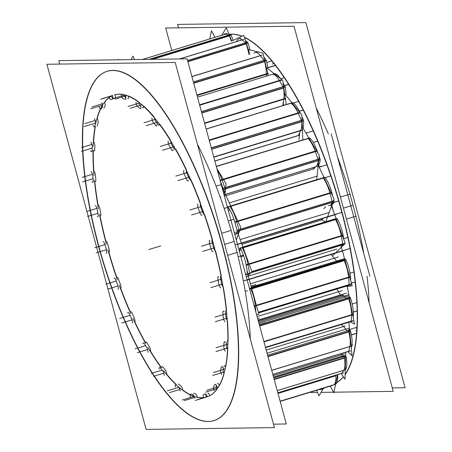 <?xml version="1.0" encoding="UTF-8"?>
<svg xmlns="http://www.w3.org/2000/svg" width="452" height="452" viewBox="0 0 452 452"><rect width="100%" height="100%" fill="white"/><g stroke="black" fill="none" stroke-linecap="round" stroke-linejoin="round"><path stroke-width="0.68" d="M213.937 420.603A182.614 59.517 73 0 0 222.344 245.069A182.614 59.517 -107 0 0 107.378 71.258A182.614 59.517 -107 0 0 98.971 246.792A182.614 59.517 73 0 0 213.819 420.637M234.226 241.441A182.614 59.517 -107 0 0 197.439 144.273A182.614 59.517 -107 0 1 234.226 241.441A182.614 59.517 73 0 1 250.318 338.904A182.614 59.517 73 0 0 234.226 241.441L224.633 244.368M204.541 214.446A157.917 51.466 73 0 1 212.412 239.475A157.917 51.466 73 0 0 204.541 214.446M191.015 179.823A157.917 51.466 73 0 1 200.552 203.332A157.917 51.466 73 0 0 191.015 179.823M175.726 149.047A157.917 51.466 73 0 1 186.36 169.647A157.917 51.466 73 0 0 175.726 149.047M159.556 123.899A157.917 51.466 73 0 1 170.658 140.397A157.917 51.466 73 0 0 159.556 123.899M143.459 105.841A157.917 51.466 73 0 1 154.352 117.283A157.917 51.466 73 0 0 143.459 105.841M128.357 95.926A157.917 51.466 73 0 1 138.363 101.666A157.917 51.466 73 0 0 128.357 95.926M115.13 94.728A157.917 51.466 73 0 1 123.452 94.496A157.917 51.466 73 0 0 115.13 94.728M216.497 389.895A157.917 51.466 73 0 1 209.801 395.698A157.917 51.466 73 0 0 216.497 389.895M224.011 373.872A157.917 51.466 73 0 1 219.423 385.437A157.917 51.466 73 0 0 224.011 373.872M227.706 350.453A157.917 51.466 73 0 1 225.627 367.069A157.917 51.466 73 0 0 227.706 350.453M227.463 320.976A157.917 51.466 73 0 1 228.057 341.661A157.917 51.466 73 0 0 227.463 320.976M215.525 250.916A157.917 51.466 73 0 1 221.254 275.952A157.917 51.466 73 0 0 215.525 250.916M223.322 287.144A157.917 51.466 73 0 1 226.571 310.688A157.917 51.466 73 0 0 223.322 287.144M202.575 212.084A3.283 1.068 -107 0 0 204.202 214.502A3.283 1.068 -107 0 1 202.575 212.084M225.932 195.631L314.219 168.698L225.932 195.631M319.366 167.133L319.366 167.133A157.917 51.466 73 0 1 320.152 169.251M200.4 203.649A3.283 1.068 -107 0 0 200.835 207.231A3.283 1.068 -107 0 1 200.4 203.649M226.299 310.467A3.283 1.068 -107 0 0 225.893 310.388M225.475 311.179A3.283 1.068 -107 0 0 225.475 312.123A3.283 1.068 -107 0 1 225.475 311.179M225.497 312.36A154.629 50.398 73 0 1 225.842 316.349A154.629 50.398 73 0 0 225.497 312.36M225.859 316.569A3.283 1.068 -107 0 0 227.181 320.479A3.283 1.068 -107 0 1 225.859 316.569M227.819 341.356A3.283 1.068 -107 0 0 227.045 340.949M226.593 342.317A154.629 50.398 73 0 1 226.463 345.627A154.629 50.398 73 0 0 226.593 342.317M226.452 345.814A3.283 1.068 -107 0 0 227.503 349.888A3.283 1.068 -107 0 1 226.452 345.814M223.893 366.386A3.283 1.068 -107 0 1 225.458 366.77A3.283 1.068 -107 0 0 224.277 365.804M223.537 367.956A154.629 50.398 73 0 1 223.254 369.12A154.629 50.398 73 0 0 223.537 367.956M223.22 369.25A3.283 1.068 -107 0 0 223.943 373.307A3.283 1.068 -107 0 1 223.22 369.25M217.514 383.725A3.283 1.068 -107 0 1 219.333 385.234A3.283 1.068 -107 0 0 217.762 383.511M216.35 385.522A3.283 1.068 -107 0 0 216.706 389.375A3.283 1.068 -107 0 1 216.35 385.522M207.83 393.054A3.283 1.068 -107 0 1 209.784 395.653A3.283 1.068 -107 0 0 207.869 393.037M205.909 394.11A3.283 1.068 -107 0 0 206.191 397.133A3.283 1.068 -107 0 1 205.909 394.11M192.789 394.63A3.283 1.068 -107 0 0 192.964 395.935A3.283 1.068 -107 0 1 192.789 394.63M178.709 384.177A3.283 1.068 -107 0 0 178.257 384.064M161.788 367.459A3.283 1.068 -107 0 1 162.991 367.092A3.283 1.068 -107 0 0 162.206 366.674M145.595 342.814A3.283 1.068 -107 0 1 147.132 342.966A3.283 1.068 -107 0 0 146.007 342.085M130.306 312.038A3.283 1.068 -107 0 1 132.063 313.202A3.283 1.068 -107 0 0 130.605 311.722M116.78 277.415A3.283 1.068 -107 0 1 118.65 279.528A3.283 1.068 -107 0 0 116.893 277.358M108.977 252.374A3.283 1.068 -107 0 0 109.181 249.425A3.283 1.068 -107 0 1 108.904 252.391A157.917 51.466 73 0 0 116.769 277.392M100.423 215.96A3.283 1.068 -107 0 0 100.785 213.762A3.283 1.068 -107 0 1 100.067 215.909M95.428 181.472A3.283 1.068 -107 0 0 95.864 179.969A3.283 1.068 -107 0 1 94.75 181.173M94.276 150.911A3.283 1.068 -107 0 0 94.705 150.013A3.283 1.068 -107 0 1 93.417 150.403M97.039 126.057A3.283 1.068 -107 0 0 97.383 125.628M101.898 106.423A3.283 1.068 -107 0 0 102.288 107.231A3.283 1.068 -107 0 1 101.898 106.423M111.52 96.163A3.283 1.068 -107 0 0 113.107 98.773A3.283 1.068 -107 0 1 111.52 96.163M124.029 94.739A3.283 1.068 -107 0 0 125.916 98.027A3.283 1.068 -107 0 1 124.029 94.739M128.091 98.615A3.283 1.068 -107 0 0 128.391 96.112A3.283 1.068 -107 0 1 127.826 98.604M138.651 102.135A3.283 1.068 -107 0 0 140.363 105.841A3.283 1.068 -107 0 1 138.651 102.135M140.465 105.921A154.629 50.398 73 0 1 140.984 106.339A154.629 50.398 73 0 0 140.465 105.921M143.064 107.796A3.283 1.068 -107 0 0 143.487 106.163A3.283 1.068 -107 0 1 142.487 107.593M154.522 117.859A3.283 1.068 -107 0 0 155.991 121.797A3.283 1.068 -107 0 1 154.522 117.859M156.098 121.933A154.629 50.398 73 0 1 157.878 124.193A154.629 50.398 73 0 0 156.098 121.933M159.115 125.187A3.283 1.068 -107 0 0 159.545 124.277A3.283 1.068 -107 0 1 158.211 124.622M170.72 140.973A3.283 1.068 -107 0 0 171.884 144.973A3.283 1.068 -107 0 1 170.72 140.973M171.992 145.154A154.629 50.398 73 0 1 173.952 148.499A154.629 50.398 73 0 0 171.992 145.154M174.071 148.702A3.283 1.068 -107 0 0 174.449 149.267A3.283 1.068 -107 0 1 174.071 148.702M175.314 149.776A3.283 1.068 -107 0 0 175.642 149.397M186.314 170.138A3.283 1.068 -107 0 0 187.128 174.009A3.283 1.068 -107 0 1 186.314 170.138M187.23 174.229A154.629 50.398 73 0 1 189.043 178.195A154.629 50.398 73 0 0 187.23 174.229M189.151 178.433A3.283 1.068 -107 0 0 190.185 179.969A3.283 1.068 -107 0 1 189.151 178.433M200.925 207.474A154.629 50.398 73 0 1 202.485 211.83A154.629 50.398 73 0 0 200.925 207.474M212.18 239.588A3.283 1.068 -107 0 0 212.208 242.696A3.283 1.068 -107 0 1 212.18 239.588M212.276 242.956A154.629 50.398 73 0 1 213.497 247.447A154.629 50.398 73 0 0 212.276 242.956M213.564 247.702A3.283 1.068 -107 0 0 215.231 250.792A3.283 1.068 -107 0 1 213.564 247.702M220.576 276.257A3.283 1.068 -107 0 0 220.582 278.353A3.283 1.068 -107 0 1 220.576 276.257M220.632 278.607A154.629 50.398 73 0 1 221.435 282.975A154.629 50.398 73 0 0 220.632 278.607M221.48 283.218A3.283 1.068 -107 0 0 223.005 286.8A3.283 1.068 -107 0 1 221.48 283.218M249.097 279.189L342.107 250.82L249.097 279.189M341.147 208.83A182.614 59.517 73 0 1 345.158 374.651A182.614 59.517 73 0 0 341.147 208.83A182.614 59.517 -107 0 0 244.391 37.211A182.614 59.517 -107 0 1 341.147 208.83M343.452 376.883A182.614 59.517 73 0 1 336.949 382.516A182.614 59.517 73 0 0 343.452 376.883M241.961 36.171A182.614 59.517 -107 0 0 229.893 34.273A182.614 59.517 -107 0 1 241.961 36.171M318.643 165.195A157.917 51.466 73 0 1 319.355 167.099A157.917 51.466 73 0 0 318.643 165.195M353.029 205.208A182.614 59.517 -107 0 0 337.412 156.641A182.614 59.517 -107 0 1 353.029 205.208A182.614 59.517 73 0 1 363.82 253.838A182.614 59.517 73 0 0 353.029 205.208L343.435 208.129M328.321 133.95A182.614 59.517 -107 0 0 316.236 108.034A182.614 59.517 -107 0 1 328.321 133.95M367.047 276.274A182.614 59.517 73 0 1 369.12 302.665A182.614 59.517 73 0 0 367.047 276.274M241.391 243.001L334.316 214.66L241.391 243.001M214.864 161.053L299.478 135.244L214.864 161.053M228.441 211.027A22.99 7.492 73 0 1 229.706 209.801A22.99 7.492 73 0 0 228.441 211.027M229.995 206.558A19.707 6.424 73 0 1 236.639 221.474L238.871 229.684A1.446 0.469 73 0 1 238.984 230.774A1.446 0.469 73 0 0 238.871 229.684L236.639 221.474A19.707 6.424 73 0 0 229.995 206.558M235.339 234.096A26.278 8.565 73 0 1 235.209 234.091A26.278 8.565 73 0 0 238.95 230.904A26.278 8.565 73 0 1 236.323 233.978M235.108 234.079L234.695 234.046L235.108 234.079M328.468 205.643A26.278 8.565 73 0 0 332.209 202.456L239.611 230.701L332.209 202.456A26.278 8.565 73 0 1 329.581 205.53L331.446 204.959M332.13 201.236A1.446 0.469 73 0 1 332.237 202.326A1.446 0.469 73 0 0 332.13 201.236L329.898 193.032L332.13 201.236L240.119 229.3L332.13 201.236M323.253 178.111A19.707 6.424 73 0 1 329.898 193.032L237.831 221.113L329.898 193.032A19.707 6.424 73 0 0 323.253 178.111L230.904 206.281L323.253 178.111M230.735 205.926L322.835 177.834A1.446 0.469 73 0 1 323.073 177.913M217.339 170.178A19.707 6.424 73 0 1 221.977 179.738L224.83 187.693A1.446 0.469 73 0 1 225.068 188.868A1.446 0.469 73 0 0 224.83 187.693L221.977 179.738A19.707 6.424 73 0 0 217.339 170.178M225.056 189.049A26.278 8.565 73 0 1 223.763 193.812A26.278 8.565 73 0 0 225.056 189.049M315.795 166.816L312.609 169.155L315.795 166.816L225.356 194.405L315.795 166.816M318.315 160.601A26.278 8.565 73 0 1 315.903 166.737A26.278 8.565 73 0 0 318.315 160.601L225.497 188.913L318.315 160.601M318.089 159.245A1.446 0.469 73 0 1 318.327 160.42A1.446 0.469 73 0 0 318.089 159.245L315.236 151.29L318.089 159.245L225.655 187.444L318.089 159.245M308.004 138.578A19.707 6.424 73 0 1 315.236 151.29L223.35 179.32L315.236 151.29A19.707 6.424 73 0 0 308.004 138.578L216.35 166.534L308.004 138.578M220.034 180.094A19.707 6.424 -107 0 1 220.231 180.642L317.219 151.058A19.707 6.424 -107 0 0 309.722 137.877L216.305 166.37L307.733 138.47A1.446 0.469 73 0 1 307.795 138.465M300.62 130.605L298.365 135.583L300.62 130.605L213.785 157.093L300.62 130.605M301.772 121.724A26.278 8.565 73 0 1 300.693 130.43A26.278 8.565 73 0 0 301.772 121.724L211.643 149.216L301.772 121.724M301.411 120.311A1.446 0.469 73 0 1 301.755 121.498A1.446 0.469 73 0 0 301.411 120.311L298.1 113.068L301.411 120.311L211.265 147.81L301.411 120.311M290.698 103.299A19.707 6.424 73 0 1 298.1 113.068L209.191 140.188L298.1 113.068A19.707 6.424 73 0 0 290.698 103.299L206.174 129.086L290.698 103.299M283.816 99.107L282.822 105.604L283.816 99.107L204.598 123.272L283.816 99.107M283.534 88.078A26.278 8.565 73 0 1 283.85 98.852A26.278 8.565 73 0 0 283.534 88.078L201.807 113.006L283.534 88.078M283.059 86.688A1.446 0.469 73 0 1 283.489 87.824A1.446 0.469 73 0 0 283.059 86.688L279.477 80.58L283.059 86.688L201.422 111.593L283.059 86.688M197.501 97.157L272.347 74.326A19.707 6.424 73 0 1 279.477 80.58L199.614 104.937L279.477 80.58A19.707 6.424 73 0 0 272.347 74.326L197.501 97.157L274.098 73.783M266.358 74.156L266.381 76.139L266.358 74.156A26.278 8.565 73 0 0 264.663 61.619A26.278 8.565 73 0 1 266.358 74.156L196.999 95.315L266.358 74.156M264.104 60.336A1.446 0.469 73 0 1 264.589 61.353A1.446 0.469 73 0 0 264.104 60.336L260.465 55.715L264.104 60.336L193.36 81.919L264.104 60.336M257.041 51.952L255.177 52.517A19.707 6.424 73 0 1 260.465 55.715L191.925 76.625L260.465 55.715A19.707 6.424 73 0 0 254.035 53.308M246.25 43.889A26.278 8.565 73 0 1 248.86 54.443A26.278 8.565 73 0 0 246.25 43.889L187.868 61.698L246.25 43.889M245.639 42.787A1.446 0.469 73 0 1 246.154 43.624A1.446 0.469 73 0 0 245.639 42.787L242.153 39.923L245.639 42.787L187.546 60.511L245.639 42.787M240.73 38.256L238.865 38.821A19.707 6.424 73 0 1 242.153 39.923L179.811 58.941L242.153 39.923A19.707 6.424 73 0 0 236.775 41.488M229.373 35.917A26.278 8.565 73 0 1 231.311 41.126A26.278 8.565 73 0 0 229.373 35.917L152.646 59.319L229.373 35.917M228.746 35.058A1.446 0.469 73 0 1 229.26 35.668A1.446 0.469 73 0 0 228.746 35.058L225.616 34.12L228.746 35.058L149.047 59.37L228.746 35.058M226.045 33.516L224.181 34.086A19.707 6.424 73 0 1 225.616 34.12L142.533 59.461L225.616 34.12M319.643 389.438A19.707 6.424 73 0 0 322.316 388.562A19.707 6.424 73 0 1 321.078 389.466L322.943 388.901M335.367 384.324L333.446 384.918A19.707 6.424 73 0 0 335.887 375.765L277.997 393.421L335.887 375.765A19.707 6.424 73 0 1 333.446 384.918L280.167 401.416L332.666 385.403M335.796 375.177A1.446 0.469 73 0 1 335.853 375.465A1.446 0.469 73 0 0 335.796 375.177M343.718 370.335L341.814 373.29L277.827 392.805L341.814 373.29L343.718 370.335A19.707 6.424 73 0 0 344.413 358.114A19.707 6.424 73 0 1 343.718 370.335L277.234 390.613L343.718 370.335M345.277 355.764L343.413 356.334A1.446 0.469 73 0 1 344.345 357.786A1.446 0.469 73 0 0 343.735 356.492A1.446 0.469 73 0 0 343.243 356.605M342.413 356.182L273.579 377.177L342.413 356.182A1.446 0.469 -107 0 0 342.633 356.571M341.181 353.741A22.99 7.492 73 0 1 342.35 356.057A22.99 7.492 73 0 0 341.181 353.741M348.752 351.238L272.827 374.397L348.752 351.238L349.859 346.537L271.731 370.369L349.859 346.537A19.707 6.424 73 0 0 348.769 331.966L267.991 356.605L348.769 331.966A19.707 6.424 73 0 1 349.859 346.537L348.752 351.238A1.446 0.469 73 0 1 348.588 351.481L350.453 350.91M350.537 331.056A1.446 0.469 -107 0 0 349.707 329.943L347.842 330.514A1.446 0.469 73 0 1 348.667 331.627A1.446 0.469 73 0 0 348.017 330.548A1.446 0.469 73 0 0 347.644 331.017M341.006 324.638A22.99 7.492 73 0 1 346.774 330.836A22.99 7.492 73 0 0 341.006 324.638M336.842 289.054L340.542 294.93L336.842 289.054M350.916 321.525A1.446 0.469 73 0 0 351.266 321.084L265.454 347.26L351.266 321.084L351.509 314.908L263.923 341.627L351.509 314.908A19.707 6.424 73 0 0 348.701 298.828L259.674 325.988L348.701 298.828A19.707 6.424 73 0 1 351.509 314.908L351.266 321.084A1.446 0.469 73 0 1 351.074 321.553L265.556 347.633L352.888 321.01M259.578 325.643L350.453 297.924A1.446 0.469 -107 0 0 349.735 297.145L347.87 297.71A1.446 0.469 73 0 1 348.571 298.495A1.446 0.469 73 0 0 347.916 297.704A1.446 0.469 73 0 0 347.69 298.495M341.407 295.681A22.99 7.492 73 0 1 346.351 298.173A22.99 7.492 73 0 0 341.407 295.681A2.367 0.768 -107 0 1 340.605 295.032A2.367 0.768 -107 0 0 341.39 295.681M250.244 288.28A1.446 0.469 73 0 1 250.803 288.772A1.446 0.469 73 0 0 250.058 289.003M250.956 289.082A19.707 6.424 73 0 1 255.318 305.733L255.86 311.959L255.318 305.733A19.707 6.424 73 0 0 250.956 289.082M331.022 254.459L337.209 261.606L331.022 254.459M348.995 285.325A1.446 0.469 73 0 0 349.215 284.574L258.341 312.292L349.215 284.574L348.577 277.285L256.414 305.399L348.577 277.285A19.707 6.424 73 0 0 344.209 260.635L251.787 288.828L344.209 260.635A19.707 6.424 73 0 1 348.577 277.285L349.215 284.574A1.446 0.469 73 0 1 349.029 285.319L350.893 284.749M251.527 287.89L343.503 259.832A1.446 0.469 73 0 1 344.062 260.329A1.446 0.469 73 0 0 343.317 260.555M341.328 260.352L339.463 260.923A22.99 7.492 73 0 1 340.294 260.815A22.99 7.492 73 0 0 338.712 261.296M241.735 247.532A1.446 0.469 73 0 1 242.136 247.786M242.306 248.046A19.707 6.424 73 0 1 247.973 264.307L249.447 272.285A1.446 0.469 73 0 1 249.425 273.234A1.446 0.469 73 0 0 249.447 272.285L247.973 264.307A19.707 6.424 73 0 0 242.306 248.046M247.131 274.189A26.278 8.565 73 0 1 245.481 273.748A26.278 8.565 73 0 0 249.374 273.296A26.278 8.565 73 0 1 248.114 274.07M322.073 219.836L325.259 222.056L322.073 219.836M321.44 218.864A1.446 0.469 -107 0 0 322.022 219.802L241.854 244.255L322.022 219.802A1.446 0.469 -107 0 1 321.44 218.864M342.633 244.854L250.956 272.816L342.633 244.854A26.278 8.565 73 0 1 341.373 245.622L343.237 245.052M342.706 243.837A1.446 0.469 73 0 1 342.684 244.786A1.446 0.469 73 0 0 342.706 243.837L341.232 235.859L342.706 243.837L251.86 271.55L342.706 243.837M335.565 219.599A19.707 6.424 73 0 1 341.232 235.859L249.08 263.968L341.232 235.859A19.707 6.424 73 0 0 335.565 219.599L243.148 247.792L335.565 219.599M242.922 247.171L334.994 219.084A1.446 0.469 73 0 1 335.395 219.339M237.34 252.391L227.622 255.357M101.847 257.889A182.614 59.517 73 0 1 107.135 71.337A182.614 59.517 73 0 1 224.977 256.165M231.351 230.35L221.633 233.317M218.988 234.119A182.614 59.517 73 0 1 213.694 420.676A182.614 59.517 73 0 1 95.858 235.848M59.72 64.077L58.783 60.636L187.088 58.839L286.297 423.982L273.483 424.157M213.875 245.685A157.917 51.466 73 0 1 206.491 397.048A157.917 51.466 73 0 1 178.512 386.884A157.917 51.466 73 0 0 206.491 397.048A157.917 51.466 73 0 1 178.512 386.884A157.917 51.466 73 0 0 206.491 397.048A157.917 51.466 73 0 1 178.512 386.884A157.917 51.466 73 0 0 206.491 397.048A157.917 51.466 73 0 1 178.512 386.884A157.917 51.466 73 0 0 206.491 397.048A157.917 51.466 73 0 1 178.512 386.884A157.917 51.466 73 0 0 206.491 397.048A157.917 51.466 73 0 1 178.512 386.884A157.917 51.466 73 0 0 206.491 397.048A157.917 51.466 73 0 1 178.512 386.884A157.917 51.466 73 0 0 206.491 397.048A157.917 51.466 73 0 1 178.512 386.884A157.917 51.466 73 0 0 206.491 397.048A157.917 51.466 73 0 1 178.512 386.884A157.917 51.466 73 0 0 206.491 397.048A157.917 51.466 73 0 1 178.512 386.884A157.917 51.466 73 0 0 206.491 397.048A157.917 51.466 73 0 1 178.512 386.884A157.917 51.466 73 0 0 206.491 397.048A157.917 51.466 73 0 1 178.512 386.884A157.917 51.466 73 0 0 206.491 397.048A157.917 51.466 73 0 1 178.512 386.884A157.917 51.466 73 0 0 206.491 397.048A157.917 51.466 73 0 0 213.875 245.685A157.917 51.466 73 0 1 206.491 397.048A157.917 51.466 73 0 0 213.875 245.685A157.917 51.466 73 0 1 206.491 397.048A157.917 51.466 73 0 0 213.875 245.685A157.917 51.466 73 0 1 206.491 397.048A157.917 51.466 73 0 0 213.875 245.685A157.917 51.466 73 0 1 206.491 397.048A157.917 51.466 73 0 0 213.875 245.685A157.917 51.466 73 0 1 206.491 397.048A157.917 51.466 73 0 0 213.875 245.685A157.917 51.466 73 0 1 206.491 397.048A157.917 51.466 73 0 0 213.875 245.685A157.917 51.466 73 0 1 206.491 397.048A157.917 51.466 73 0 0 213.875 245.685A157.917 51.466 73 0 1 206.491 397.048A157.917 51.466 73 0 0 213.875 245.685A157.917 51.466 73 0 1 206.491 397.048A157.917 51.466 73 0 0 213.875 245.685A157.917 51.466 73 0 1 206.491 397.048A157.917 51.466 73 0 0 213.875 245.685A157.917 51.466 73 0 1 206.491 397.048A157.917 51.466 73 0 0 213.875 245.685A157.917 51.466 73 0 1 206.491 397.048A157.917 51.466 73 0 0 213.875 245.685M176.32 384.906A157.917 51.466 73 0 1 163.601 370.764A157.917 51.466 73 0 0 176.32 384.906A157.917 51.466 73 0 1 163.601 370.764A157.917 51.466 73 0 0 176.32 384.906A157.917 51.466 73 0 1 163.601 370.764A157.917 51.466 73 0 0 176.32 384.906A157.917 51.466 73 0 1 163.601 370.764A157.917 51.466 73 0 0 176.32 384.906A157.917 51.466 73 0 1 163.601 370.764A157.917 51.466 73 0 0 176.32 384.906A157.917 51.466 73 0 1 163.601 370.764A157.917 51.466 73 0 0 176.32 384.906A157.917 51.466 73 0 1 163.601 370.764A157.917 51.466 73 0 0 176.32 384.906A157.917 51.466 73 0 1 163.601 370.764A157.917 51.466 73 0 0 176.32 384.906A157.917 51.466 73 0 1 163.601 370.764A157.917 51.466 73 0 0 176.32 384.906A157.917 51.466 73 0 1 163.601 370.764A157.917 51.466 73 0 0 176.32 384.906A157.917 51.466 73 0 1 163.601 370.764A157.917 51.466 73 0 0 176.32 384.906A157.917 51.466 73 0 1 163.601 370.764A157.917 51.466 73 0 0 176.32 384.906A157.917 51.466 73 0 1 163.601 370.764A157.917 51.466 73 0 0 176.32 384.906M161.217 367.634A157.917 51.466 73 0 1 148.024 347.543A157.917 51.466 73 0 0 161.217 367.634A157.917 51.466 73 0 1 148.024 347.543A157.917 51.466 73 0 0 161.217 367.634A157.917 51.466 73 0 1 148.024 347.543A157.917 51.466 73 0 0 161.217 367.634A157.917 51.466 73 0 1 148.024 347.543A157.917 51.466 73 0 0 161.217 367.634A157.917 51.466 73 0 1 148.024 347.543A157.917 51.466 73 0 0 161.217 367.634A157.917 51.466 73 0 1 148.024 347.543A157.917 51.466 73 0 0 161.217 367.634A157.917 51.466 73 0 1 148.024 347.543A157.917 51.466 73 0 0 161.217 367.634A157.917 51.466 73 0 1 148.024 347.543A157.917 51.466 73 0 0 161.217 367.634A157.917 51.466 73 0 1 148.024 347.543A157.917 51.466 73 0 0 161.217 367.634A157.917 51.466 73 0 1 148.024 347.543A157.917 51.466 73 0 0 161.217 367.634A157.917 51.466 73 0 1 148.024 347.543A157.917 51.466 73 0 0 161.217 367.634A157.917 51.466 73 0 1 148.024 347.543A157.917 51.466 73 0 0 161.217 367.634A157.917 51.466 73 0 1 148.024 347.543A157.917 51.466 73 0 0 161.217 367.634M145.651 343.418A157.917 51.466 73 0 1 132.939 318.49A157.917 51.466 73 0 0 145.651 343.418A157.917 51.466 73 0 1 132.939 318.49A157.917 51.466 73 0 0 145.651 343.418A157.917 51.466 73 0 1 132.939 318.49A157.917 51.466 73 0 0 145.651 343.418A157.917 51.466 73 0 1 132.939 318.49A157.917 51.466 73 0 0 145.651 343.418A157.917 51.466 73 0 1 132.939 318.49A157.917 51.466 73 0 0 145.651 343.418A157.917 51.466 73 0 1 132.939 318.49A157.917 51.466 73 0 0 145.651 343.418A157.917 51.466 73 0 1 132.939 318.49A157.917 51.466 73 0 0 145.651 343.418A157.917 51.466 73 0 1 132.939 318.49A157.917 51.466 73 0 0 145.651 343.418A157.917 51.466 73 0 1 132.939 318.49A157.917 51.466 73 0 0 145.651 343.418A157.917 51.466 73 0 1 132.939 318.49A157.917 51.466 73 0 0 145.651 343.418A157.917 51.466 73 0 1 132.939 318.49A157.917 51.466 73 0 0 145.651 343.418A157.917 51.466 73 0 1 132.939 318.49A157.917 51.466 73 0 0 145.651 343.418A157.917 51.466 73 0 1 132.939 318.49A157.917 51.466 73 0 0 145.651 343.418M130.724 313.609A157.917 51.466 73 0 1 119.294 285.274A157.917 51.466 73 0 0 130.724 313.609A157.917 51.466 73 0 1 119.294 285.274A157.917 51.466 73 0 0 130.724 313.609A157.917 51.466 73 0 1 119.294 285.274A157.917 51.466 73 0 0 130.724 313.609A157.917 51.466 73 0 1 119.294 285.274A157.917 51.466 73 0 0 130.724 313.609A157.917 51.466 73 0 1 119.294 285.274A157.917 51.466 73 0 0 130.724 313.609A157.917 51.466 73 0 1 119.294 285.274A157.917 51.466 73 0 0 130.724 313.609A157.917 51.466 73 0 1 119.294 285.274A157.917 51.466 73 0 0 130.724 313.609A157.917 51.466 73 0 1 119.294 285.274A157.917 51.466 73 0 0 130.724 313.609A157.917 51.466 73 0 1 119.294 285.274A157.917 51.466 73 0 0 130.724 313.609A157.917 51.466 73 0 1 119.294 285.274A157.917 51.466 73 0 0 130.724 313.609A157.917 51.466 73 0 1 119.294 285.274A157.917 51.466 73 0 0 130.724 313.609A157.917 51.466 73 0 1 119.294 285.274A157.917 51.466 73 0 0 130.724 313.609A157.917 51.466 73 0 1 119.294 285.274A157.917 51.466 73 0 0 130.724 313.609M117.379 279.918A157.917 51.466 73 0 1 107.915 249.809A157.917 51.466 73 0 0 117.379 279.918A157.917 51.466 73 0 1 107.915 249.809A157.917 51.466 73 0 0 117.379 279.918A157.917 51.466 73 0 1 107.915 249.809A157.917 51.466 73 0 0 117.379 279.918A157.917 51.466 73 0 1 107.915 249.809A157.917 51.466 73 0 0 117.379 279.918A157.917 51.466 73 0 1 107.915 249.809A157.917 51.466 73 0 0 117.379 279.918A157.917 51.466 73 0 1 107.915 249.809A157.917 51.466 73 0 0 117.379 279.918A157.917 51.466 73 0 1 107.915 249.809A157.917 51.466 73 0 0 117.379 279.918A157.917 51.466 73 0 1 107.915 249.809A157.917 51.466 73 0 0 117.379 279.918A157.917 51.466 73 0 1 107.915 249.809A157.917 51.466 73 0 0 117.379 279.918A157.917 51.466 73 0 1 107.915 249.809A157.917 51.466 73 0 0 117.379 279.918A157.917 51.466 73 0 1 107.915 249.809A157.917 51.466 73 0 0 117.379 279.918A157.917 51.466 73 0 1 107.915 249.809A157.917 51.466 73 0 0 117.379 279.918A157.917 51.466 73 0 1 107.915 249.809A157.917 51.466 73 0 0 117.379 279.918M106.412 244.289A157.917 51.466 73 0 1 99.468 214.163A157.917 51.466 73 0 0 106.412 244.289A157.917 51.466 73 0 1 99.468 214.163A157.917 51.466 73 0 0 106.412 244.289A157.917 51.466 73 0 1 99.468 214.163A157.917 51.466 73 0 0 106.412 244.289A157.917 51.466 73 0 1 99.468 214.163A157.917 51.466 73 0 0 106.412 244.289A157.917 51.466 73 0 1 99.468 214.163A157.917 51.466 73 0 0 106.412 244.289A157.917 51.466 73 0 1 99.468 214.163A157.917 51.466 73 0 0 106.412 244.289A157.917 51.466 73 0 1 99.468 214.163A157.917 51.466 73 0 0 106.412 244.289A157.917 51.466 73 0 1 99.468 214.163A157.917 51.466 73 0 0 106.412 244.289A157.917 51.466 73 0 1 99.468 214.163A157.917 51.466 73 0 0 106.412 244.289A157.917 51.466 73 0 1 99.468 214.163A157.917 51.466 73 0 0 106.412 244.289A157.917 51.466 73 0 1 99.468 214.163A157.917 51.466 73 0 0 106.412 244.289A157.917 51.466 73 0 1 99.468 214.163A157.917 51.466 73 0 0 106.412 244.289A157.917 51.466 73 0 1 99.468 214.163A157.917 51.466 73 0 0 106.412 244.289M98.463 208.801A157.917 51.466 73 0 1 94.423 180.41A157.917 51.466 73 0 0 98.463 208.801A157.917 51.466 73 0 1 94.423 180.41A157.917 51.466 73 0 0 98.463 208.801A157.917 51.466 73 0 1 94.423 180.41A157.917 51.466 73 0 0 98.463 208.801A157.917 51.466 73 0 1 94.423 180.41A157.917 51.466 73 0 0 98.463 208.801A157.917 51.466 73 0 1 94.423 180.41A157.917 51.466 73 0 0 98.463 208.801A157.917 51.466 73 0 1 94.423 180.41A157.917 51.466 73 0 0 98.463 208.801A157.917 51.466 73 0 1 94.423 180.41A157.917 51.466 73 0 0 98.463 208.801A157.917 51.466 73 0 1 94.423 180.41A157.917 51.466 73 0 0 98.463 208.801A157.917 51.466 73 0 1 94.423 180.41A157.917 51.466 73 0 0 98.463 208.801A157.917 51.466 73 0 1 94.423 180.41A157.917 51.466 73 0 0 98.463 208.801A157.917 51.466 73 0 1 94.423 180.41A157.917 51.466 73 0 0 98.463 208.801A157.917 51.466 73 0 1 94.423 180.41A157.917 51.466 73 0 0 98.463 208.801A157.917 51.466 73 0 1 94.423 180.41A157.917 51.466 73 0 0 98.463 208.801M93.965 175.517A157.917 51.466 73 0 1 93.016 150.527A157.917 51.466 73 0 0 93.965 175.517A157.917 51.466 73 0 1 93.016 150.527A157.917 51.466 73 0 0 93.965 175.517A157.917 51.466 73 0 1 93.016 150.527A157.917 51.466 73 0 0 93.965 175.517A157.917 51.466 73 0 1 93.016 150.527A157.917 51.466 73 0 0 93.965 175.517A157.917 51.466 73 0 1 93.016 150.527A157.917 51.466 73 0 0 93.965 175.517A157.917 51.466 73 0 1 93.016 150.527A157.917 51.466 73 0 0 93.965 175.517A157.917 51.466 73 0 1 93.016 150.527A157.917 51.466 73 0 0 93.965 175.517A157.917 51.466 73 0 1 93.016 150.527A157.917 51.466 73 0 0 93.965 175.517A157.917 51.466 73 0 1 93.016 150.527A157.917 51.466 73 0 0 93.965 175.517A157.917 51.466 73 0 1 93.016 150.527A157.917 51.466 73 0 0 93.965 175.517A157.917 51.466 73 0 1 93.016 150.527A157.917 51.466 73 0 0 93.965 175.517A157.917 51.466 73 0 1 93.016 150.527A157.917 51.466 73 0 0 93.965 175.517A157.917 51.466 73 0 1 93.016 150.527A157.917 51.466 73 0 0 93.965 175.517M93.123 146.392A157.917 51.466 73 0 1 95.18 126.3A157.917 51.466 73 0 0 93.123 146.392A157.917 51.466 73 0 1 95.18 126.3A157.917 51.466 73 0 0 93.123 146.392A157.917 51.466 73 0 1 95.18 126.3A157.917 51.466 73 0 0 93.123 146.392A157.917 51.466 73 0 1 95.18 126.3A157.917 51.466 73 0 0 93.123 146.392A157.917 51.466 73 0 1 95.18 126.3A157.917 51.466 73 0 0 93.123 146.392A157.917 51.466 73 0 1 95.18 126.3A157.917 51.466 73 0 0 93.123 146.392A157.917 51.466 73 0 1 95.18 126.3A157.917 51.466 73 0 0 93.123 146.392A157.917 51.466 73 0 1 95.18 126.3A157.917 51.466 73 0 0 93.123 146.392A157.917 51.466 73 0 1 95.18 126.3A157.917 51.466 73 0 0 93.123 146.392A157.917 51.466 73 0 1 95.18 126.3A157.917 51.466 73 0 0 93.123 146.392A157.917 51.466 73 0 1 95.18 126.3A157.917 51.466 73 0 0 93.123 146.392A157.917 51.466 73 0 1 95.18 126.3A157.917 51.466 73 0 0 93.123 146.392A157.917 51.466 73 0 1 95.18 126.3A157.917 51.466 73 0 0 93.123 146.392M95.796 123.181A157.917 51.466 73 0 1 112.542 95.621A157.917 51.466 73 0 0 95.796 123.181A157.917 51.466 73 0 1 112.542 95.621A157.917 51.466 73 0 0 95.796 123.181A157.917 51.466 73 0 1 112.542 95.621A157.917 51.466 73 0 0 95.796 123.181A157.917 51.466 73 0 1 112.542 95.621A157.917 51.466 73 0 0 95.796 123.181A157.917 51.466 73 0 1 112.542 95.621A157.917 51.466 73 0 0 95.796 123.181A157.917 51.466 73 0 1 112.542 95.621A157.917 51.466 73 0 0 95.796 123.181A157.917 51.466 73 0 1 112.542 95.621A157.917 51.466 73 0 0 95.796 123.181A157.917 51.466 73 0 1 112.542 95.621A157.917 51.466 73 0 0 95.796 123.181A157.917 51.466 73 0 1 112.542 95.621A157.917 51.466 73 0 0 95.796 123.181A157.917 51.466 73 0 1 112.542 95.621A157.917 51.466 73 0 0 95.796 123.181A157.917 51.466 73 0 1 112.542 95.621A157.917 51.466 73 0 0 95.796 123.181A157.917 51.466 73 0 1 112.542 95.621A157.917 51.466 73 0 0 95.796 123.181A157.917 51.466 73 0 1 112.542 95.621A157.917 51.466 73 0 0 95.796 123.181M114.345 94.96A157.917 51.466 73 0 1 213.643 244.831A157.917 51.466 73 0 0 114.345 94.96A157.917 51.466 73 0 1 213.643 244.831A157.917 51.466 73 0 0 114.345 94.96A157.917 51.466 73 0 1 213.643 244.831A157.917 51.466 73 0 0 114.345 94.96A157.917 51.466 73 0 1 213.643 244.831A157.917 51.466 73 0 0 114.345 94.96A157.917 51.466 73 0 1 213.643 244.831A157.917 51.466 73 0 0 114.345 94.96A157.917 51.466 73 0 1 213.643 244.831A157.917 51.466 73 0 0 114.345 94.96A157.917 51.466 73 0 1 213.643 244.831A157.917 51.466 73 0 0 114.345 94.96A157.917 51.466 73 0 1 213.643 244.831A157.917 51.466 73 0 0 114.345 94.96A157.917 51.466 73 0 1 213.643 244.831A157.917 51.466 73 0 0 114.345 94.96A157.917 51.466 73 0 1 213.643 244.831A157.917 51.466 73 0 0 114.345 94.96A157.917 51.466 73 0 1 213.643 244.831A157.917 51.466 73 0 0 114.345 94.96A157.917 51.466 73 0 1 213.643 244.831A157.917 51.466 73 0 0 114.345 94.96A157.917 51.466 73 0 1 213.643 244.831A157.917 51.466 73 0 0 114.345 94.96M330.824 175.879L325.169 177.608M227.514 207.395L224.39 208.344M201.999 215.175A3.283 1.068 73 0 1 201.812 215.305A3.283 1.068 73 0 1 199.88 212.626M321.412 166.229L319.072 166.946M326.926 164.788L319.174 167.15M314.236 168.658L225.915 195.597M220.977 197.106L220.491 197.253M198.315 208.27A3.283 1.068 73 0 1 198.027 204.106M146.109 429.4L46.901 64.257L175.212 62.461L274.415 427.603L146.109 429.4M350.063 248.481L243.628 280.946M220.796 287.913A3.283 1.068 73 0 1 218.824 283.766M344.288 250.414L247.187 280.031M171.698 50.093L165.703 28.018L294.009 26.222L393.217 391.364L333.909 392.195M311.083 392.517L317.553 392.426M321.039 392.376L333.48 392.2M356.142 216.152L346.418 219.118M230.017 34.312A182.614 59.517 73 0 1 241.769 36.267M244.464 37.437A182.614 59.517 73 0 1 343.774 219.926M350.153 194.111L340.429 197.078M337.785 197.886A182.614 59.517 73 0 1 345.164 374.363M343.373 376.765A182.614 59.517 73 0 1 336.989 382.42M178.517 27.843L177.585 24.397L178.517 27.843L177.585 24.397L178.517 27.843L177.585 24.397L178.517 27.843L177.585 24.397L305.891 22.6L405.099 387.743L305.891 22.6L177.585 24.397L305.891 22.6L405.099 387.743L305.891 22.6L177.585 24.397L305.891 22.6L405.099 387.743L305.891 22.6L177.585 24.397L305.891 22.6L405.099 387.743L392.279 387.923M318.462 165.443A157.917 51.466 73 0 1 318.835 166.432A157.917 51.466 73 0 0 318.462 165.443A157.917 51.466 73 0 1 318.835 166.432A157.917 51.466 73 0 0 318.462 165.443A157.917 51.466 73 0 1 318.835 166.432A157.917 51.466 73 0 0 318.462 165.443A157.917 51.466 73 0 1 318.835 166.432A157.917 51.466 73 0 0 318.462 165.443A157.917 51.466 73 0 1 318.835 166.432A157.917 51.466 73 0 0 318.462 165.443A157.917 51.466 73 0 1 318.835 166.432A157.917 51.466 73 0 0 318.462 165.443A157.917 51.466 73 0 1 318.835 166.432A157.917 51.466 73 0 0 318.462 165.443A157.917 51.466 73 0 1 318.835 166.432A157.917 51.466 73 0 0 318.462 165.443A157.917 51.466 73 0 1 318.835 166.432A157.917 51.466 73 0 0 318.462 165.443A157.917 51.466 73 0 1 318.835 166.432A157.917 51.466 73 0 0 318.462 165.443A157.917 51.466 73 0 1 318.835 166.432A157.917 51.466 73 0 0 318.462 165.443A157.917 51.466 73 0 1 318.835 166.432A157.917 51.466 73 0 0 318.462 165.443A157.917 51.466 73 0 1 318.835 166.432A157.917 51.466 73 0 0 318.462 165.443M331.638 205.671A157.917 51.466 73 0 1 332.389 208.4A157.917 51.466 73 0 0 331.638 205.671A157.917 51.466 73 0 1 332.389 208.4A157.917 51.466 73 0 0 331.638 205.671A157.917 51.466 73 0 1 332.389 208.4A157.917 51.466 73 0 0 331.638 205.671A157.917 51.466 73 0 1 332.389 208.4A157.917 51.466 73 0 0 331.638 205.671A157.917 51.466 73 0 1 332.389 208.4A157.917 51.466 73 0 0 331.638 205.671A157.917 51.466 73 0 1 332.389 208.4A157.917 51.466 73 0 0 331.638 205.671A157.917 51.466 73 0 1 332.389 208.4A157.917 51.466 73 0 0 331.638 205.671A157.917 51.466 73 0 1 332.389 208.4A157.917 51.466 73 0 0 331.638 205.671A157.917 51.466 73 0 1 332.389 208.4A157.917 51.466 73 0 0 331.638 205.671A157.917 51.466 73 0 1 332.389 208.4A157.917 51.466 73 0 0 331.638 205.671A157.917 51.466 73 0 1 332.389 208.4A157.917 51.466 73 0 0 331.638 205.671A157.917 51.466 73 0 1 332.389 208.4A157.917 51.466 73 0 0 331.638 205.671A157.917 51.466 73 0 1 332.389 208.4A157.917 51.466 73 0 0 331.638 205.671M338.689 200.987L333.842 202.462M209.666 243.752A3.283 1.068 73 0 1 209.728 240.283A3.283 1.068 73 0 1 209.892 240.272M209.519 243.238A154.629 50.398 73 0 1 211.022 248.758M341.836 212.389L235.402 244.854L341.836 212.372M212.994 251.691A3.283 1.068 73 0 1 210.886 248.244M235.543 232.136L234.277 232.526M336.52 214.265L237.52 244.459M317.66 141.086L313.264 142.425M188.444 180.495A3.283 1.068 73 0 1 188.1 180.936A3.283 1.068 73 0 1 186.439 178.992M307.236 132.622L305.914 133.024M313.264 130.939L305.993 133.154M299.49 135.137L214.836 160.957M184.625 175.026A3.283 1.068 73 0 1 183.834 170.415M184.41 174.579A154.629 50.398 73 0 1 186.642 179.455M303.224 109.989L299.331 111.175M173.133 149.668A3.283 1.068 73 0 1 172.698 150.572A3.283 1.068 73 0 1 171.342 149.296M298.648 101.355L293.145 103.033M169.387 145.951A3.283 1.068 73 0 1 168.15 141.16M169.161 145.578A154.629 50.398 73 0 1 171.568 149.691M288.653 84.304L284.585 85.541M156.934 124.481A3.283 1.068 73 0 1 156.499 125.984A3.283 1.068 73 0 1 155.482 125.26M284.314 77.642L280.726 78.738M153.488 122.729A3.283 1.068 73 0 1 151.872 118.04M153.262 122.458A154.629 50.398 73 0 1 155.708 125.571M275.415 65.337L267.765 67.67M140.809 106.395A3.283 1.068 73 0 1 140.448 108.593A3.283 1.068 73 0 1 139.764 108.288M271.867 60.947L266.849 62.472M137.86 106.717A3.283 1.068 73 0 1 135.956 102.401M137.64 106.553A154.629 50.398 73 0 1 139.984 108.486M125.679 96.468A3.283 1.068 73 0 1 125.475 99.412A3.283 1.068 73 0 1 125.114 99.355M123.402 98.841A3.283 1.068 73 0 1 121.322 95.146M123.21 98.796A154.629 50.398 73 0 1 125.311 99.434M112.435 95.27A3.283 1.068 73 0 1 112.452 98.977A3.283 1.068 73 0 1 112.373 98.994M110.955 99.559A3.283 1.068 73 0 1 110.836 99.621A3.283 1.068 73 0 1 108.825 96.705M110.796 99.638A154.629 50.398 73 0 1 112.542 98.948M101.841 102.875A3.283 1.068 73 0 1 102.288 107.214M101.248 108.825A3.283 1.068 73 0 1 100.943 109.147A3.283 1.068 73 0 1 99.186 106.977M101.135 109.028A154.629 50.398 73 0 1 102.418 107.045M94.508 118.842A3.283 1.068 73 0 1 95.445 123.543M94.841 126.114A3.283 1.068 73 0 1 94.428 126.854A3.283 1.068 73 0 1 92.971 125.373M94.779 126.424A154.629 50.398 73 0 1 95.525 123.266M90.875 142.244A3.283 1.068 73 0 1 92.242 147.03M92.106 150.409A3.283 1.068 73 0 1 91.666 151.708A3.283 1.068 73 0 1 90.536 150.827M92.101 150.804A154.629 50.398 73 0 1 92.264 146.657M91.14 171.715A3.283 1.068 73 0 1 92.858 176.314M93.202 180.297A3.283 1.068 73 0 1 92.813 182.269A3.283 1.068 73 0 1 92.022 181.845M93.253 180.766A154.629 50.398 73 0 1 92.829 175.862M95.299 205.541A3.283 1.068 73 0 1 97.265 209.688M98.073 214.05A3.283 1.068 73 0 1 97.807 216.757A3.283 1.068 73 0 1 97.349 216.644M98.174 214.559A154.629 50.398 73 0 1 97.18 209.191M103.101 241.769A3.283 1.068 73 0 1 105.203 245.216M106.423 249.702A3.283 1.068 73 0 1 106.361 253.171A3.283 1.068 73 0 1 106.203 253.182M106.57 250.222A154.629 50.398 73 0 1 105.073 244.701M114.096 278.279A3.283 1.068 73 0 1 114.283 278.155A3.283 1.068 73 0 1 116.215 280.828M117.78 285.184A3.283 1.068 73 0 1 118.068 289.348M117.961 285.681A154.629 50.398 73 0 1 116.04 280.325M127.645 312.959A3.283 1.068 73 0 1 127.989 312.518A3.283 1.068 73 0 1 129.656 314.462M131.47 318.428A3.283 1.068 73 0 1 132.255 323.039M131.679 318.875A154.629 50.398 73 0 1 129.453 313.999M142.962 343.786A3.283 1.068 73 0 1 143.391 342.882A3.283 1.068 73 0 1 144.747 344.158M146.708 347.503A3.283 1.068 73 0 1 147.945 352.294M146.934 347.876A154.629 50.398 73 0 1 144.527 343.763M159.155 368.979A3.283 1.068 73 0 1 159.59 367.47A3.283 1.068 73 0 1 160.613 368.194M162.601 370.725A3.283 1.068 73 0 1 164.217 375.414M162.833 371.002A154.629 50.398 73 0 1 160.381 367.888M175.286 387.059A3.283 1.068 73 0 1 175.642 384.861A3.283 1.068 73 0 1 176.325 385.166M178.235 386.742A3.283 1.068 73 0 1 180.133 391.053M178.45 386.901A154.629 50.398 73 0 1 176.105 384.968M190.411 396.986A3.283 1.068 73 0 1 190.62 394.042A3.283 1.068 73 0 1 190.981 394.099M192.693 394.619A3.283 1.068 73 0 1 194.767 398.308M192.885 394.658A154.629 50.398 73 0 1 190.778 394.02M203.66 398.184A3.283 1.068 73 0 1 203.643 394.477A3.283 1.068 73 0 1 203.716 394.46M205.14 393.901A3.283 1.068 73 0 1 205.259 393.833A3.283 1.068 73 0 1 207.265 396.754M205.293 393.816A154.629 50.398 73 0 1 203.547 394.506M214.254 390.579A3.283 1.068 73 0 1 213.802 386.24M352.814 345.023L351.859 345.311M214.847 384.629A3.283 1.068 73 0 1 215.146 384.307A3.283 1.068 73 0 1 216.903 386.477M214.96 384.426A154.629 50.398 73 0 1 213.677 386.409M356.543 333.446L351.424 335.005M356.555 328.457L356.261 328.547M221.582 374.612A3.283 1.068 73 0 1 220.649 369.911M356.939 327.265L348.39 329.87M221.254 367.346A3.283 1.068 73 0 1 221.666 366.6A3.283 1.068 73 0 1 223.124 368.081M221.316 367.035A154.629 50.398 73 0 1 220.57 370.194M357.131 310.976L353.368 312.123M225.22 351.215A3.283 1.068 73 0 1 223.853 346.424M356.831 302.591L352.198 304.004M223.989 343.051A3.283 1.068 73 0 1 224.429 341.746A3.283 1.068 73 0 1 225.559 342.633M223.994 342.65A154.629 50.398 73 0 1 223.83 346.797M355.153 282.025L351.018 283.291M224.949 321.739A3.283 1.068 73 0 1 223.231 317.14M353.916 272.002L349.984 273.2M222.887 313.157A3.283 1.068 73 0 1 223.277 311.185A3.283 1.068 73 0 1 224.068 311.609M222.842 312.688A154.629 50.398 73 0 1 223.265 317.592M347.837 237.436L343.723 238.69M218.022 279.404A3.283 1.068 73 0 1 218.282 276.697A3.283 1.068 73 0 1 218.745 276.816M217.92 278.901A154.629 50.398 73 0 1 218.909 284.263M198.129 207.779A154.629 50.398 73 0 1 200.05 213.129M369.906 276.234L331.237 133.905M236.283 239.905L240.792 227.446L223.441 190.298M234.797 234.418A26.278 8.565 -107 0 0 237.13 231.339L334.118 201.756A1.446 0.469 -107 0 0 333.955 200.524M331.971 204.739A26.278 8.565 -107 0 0 334.118 201.756M236.961 230.108L236.967 230.108A1.446 0.469 -107 0 1 237.057 231.537L237.063 231.531M333.757 199.801L334.039 200.829L237.051 230.413L234.729 221.881L331.717 192.298L332.836 196.405M234.865 222.39L331.853 192.806A19.707 6.424 -107 0 0 324.965 177.337L227.977 206.92A19.707 6.424 -107 0 1 234.865 222.39M228.192 207.219L228.198 207.219A1.446 0.469 -107 0 0 227.712 206.846A1.446 0.469 -107 0 0 227.537 207.7M227.819 208.745L228.994 208.389M324.937 177.342A1.446 0.469 -107 0 0 324.7 177.263L227.712 206.846M325.768 221.898L334.045 199.004L317.649 163.89M322.779 220.327L322.01 218.689M224.627 196.987L226.045 183.811L216.898 168.551M225.339 194.36L317.779 166.166M223 190.998A26.278 8.565 -107 0 0 223.215 189.433L320.202 159.85A26.278 8.565 -107 0 1 318.406 165.517M223.181 189.71L223.181 189.71A1.446 0.469 -107 0 0 222.915 188.128L222.921 188.122M320.191 159.85A1.446 0.469 -107 0 0 319.903 158.539M319.18 156.516L320.016 158.838L223.022 188.422L220.056 180.145L317.044 150.561L317.965 153.138M309.66 137.894A1.446 0.469 -107 0 0 309.597 137.9L216.305 166.359M316.677 179.71L319.304 155.369L301.687 125.972M298.975 139.894L299.778 132.459M213.745 156.951L302.563 129.86M213.813 157.183L302.428 130.153M211.587 149.002L303.625 120.927A1.446 0.469 -107 0 0 303.219 119.622M303.077 128.295A26.278 8.565 -107 0 0 303.625 120.927M209.152 140.035L299.896 112.35L300.156 112.927M211.304 147.962L303.343 119.887L301.919 116.774M209.282 140.504L300.1 112.802A19.707 6.424 -107 0 0 292.433 102.677L206.152 128.995M302.84 139.962L301.851 115.011L284.037 93.039M283.54 105.389L283.398 101.819M204.536 123.046L285.72 98.282M204.637 123.424L285.653 98.711M201.739 112.757L285.359 87.253A1.446 0.469 -107 0 0 284.862 86.021M285.941 95.389A26.278 8.565 -107 0 0 285.359 87.253M199.581 104.807L281.274 79.885M201.462 111.723L284.997 86.242L283.093 82.993M199.694 105.22L281.494 80.27M280.381 78.467A19.707 6.424 -107 0 0 274.33 73.738M286.257 104.559L282.698 80.275L265.719 67.003M196.919 95.016L268.222 73.269M197.055 95.519L268.222 73.806M193.654 82.987L266.46 60.777A26.278 8.565 -107 0 1 267.895 68.704M266.454 60.783A1.446 0.469 -107 0 0 265.906 59.698M191.897 76.518L262.256 55.054M193.388 82.021L266.042 59.862L263.889 57.127M259.047 52.206A19.707 6.424 -107 0 0 257.657 51.856M268.251 75.569L262.957 53.189L247.809 49.387M187.795 61.427L248.029 43.053A26.278 8.565 -107 0 1 249.933 49.918M248.018 43.053A1.446 0.469 -107 0 0 247.447 42.177M179.546 58.941L243.95 39.296M187.563 60.585L247.577 42.279L245.464 40.544M249.849 54.144L243.781 35.312L231.825 40.974M134.447 59.574L133.024 56.138L130.961 59.624M151.674 59.331L231.136 35.098A26.278 8.565 -107 0 1 233.113 40.364M231.125 35.098A1.446 0.469 -107 0 0 230.56 34.482M142.403 59.461L227.418 33.533M149.183 59.37L230.673 34.51L228.881 33.968M231.786 40.985L226.282 27.696L222.13 34.714M118.52 59.8L118.215 59.223L118.091 59.805M214.74 36.968L211.474 30.776L209.83 38.46M323.135 388.827A19.707 6.424 -107 0 0 324.18 387.991M316.863 390.754L318.976 395.862L323.513 388.195M277.918 393.138L337.729 374.894A1.446 0.469 -107 0 0 337.661 374.623M335.616 384.194A19.707 6.424 -107 0 0 337.729 374.894M330.282 386.132L333.785 392.777L337.667 374.606M277.223 390.573L345.622 369.708L345.272 370.244M341.712 373.375L277.839 392.856L343.644 372.776M274.132 379.205L346.221 357.216A19.707 6.424 -107 0 1 345.503 369.889M346.209 357.221A1.446 0.469 -107 0 0 345.65 355.978M273.545 377.041L344.221 355.487M341.153 373.544L345.034 379.183L345.746 352.351M271.708 370.29L351.746 345.876L351.3 347.769M272.85 374.476L350.599 350.763M267.9 356.261L350.549 331.05A19.707 6.424 -107 0 1 351.673 346.164M347.955 351.673L352.08 355.854L348.842 322.248M263.895 341.514L353.379 314.219L353.249 317.615M265.482 347.373L353.131 320.637M263.985 341.859L353.362 314.598A19.707 6.424 -107 0 0 350.453 297.924M258.069 320.089L342.407 294.365M343.288 295.105L258.324 321.022L343.317 295.094M350.164 321.841L354.509 324.152L347.136 285.896M256.566 314.547L258.917 314.366L247.606 273.855M247.577 273.754L247.041 271.827M258.521 312.942L350.95 284.749M254.222 305.919L350.43 276.573L350.82 281.071M258.374 312.434L351.091 284.15M254.335 306.349L350.469 277.025A19.707 6.424 -107 0 0 345.938 259.753L249.657 289.122M345.927 259.759A1.446 0.469 -107 0 0 345.368 259.267L249.493 288.512L345.401 259.262M345.441 286.427L352.176 285.918L340.961 245.747M246.436 277.268L251.962 271.827L237.17 231.497M237.114 231.345L236.91 230.786M241.871 244.3L322.491 219.712M245.752 274.743A26.278 8.565 -107 0 0 246.25 274.641A26.278 8.565 -107 0 0 247.583 273.793L344.571 244.21A26.278 8.565 -107 0 1 343.723 244.854M247.47 273.895L247.481 273.895A1.446 0.469 -107 0 0 247.555 272.714M247.611 273.014L246.074 264.714L343.068 235.13L343.955 239.922M251.917 271.697L344.599 243.43M246.165 265.211L343.158 235.622A19.707 6.424 -107 0 0 337.277 218.762L240.289 248.346A19.707 6.424 -107 0 1 246.165 265.211M240.498 248.73L240.504 248.73A1.446 0.469 -107 0 0 239.871 248.103A1.446 0.469 -107 0 0 239.859 249.679L240.848 249.374M337.26 218.768A1.446 0.469 -107 0 0 336.859 218.519L239.871 248.103M239.617 250.956A1.446 0.469 -107 0 0 239.763 250.973A1.446 0.469 -107 0 0 239.775 249.397L239.775 249.391M239.78 251.001A22.99 7.492 -107 0 0 239.277 250.911M332.378 256.024L345.221 243.379L331 204.598M323.734 208.677L325.745 206.7M105.017 106.254A3.283 1.068 -107 0 0 104.553 102.321A157.917 51.466 73 0 1 109.164 97.666M98.129 122.469A3.283 1.068 -107 0 0 97.231 118.254A157.917 51.466 73 0 1 100.553 109.073M94.875 145.86A3.283 1.068 -107 0 0 93.604 141.612A157.917 51.466 73 0 1 95.361 126.571M95.434 175.071A3.283 1.068 -107 0 0 93.869 171.031A157.917 51.466 73 0 1 93.248 151.228M99.79 208.395A3.283 1.068 -107 0 0 98.016 204.801A157.917 51.466 73 0 1 94.801 181.664M107.683 243.905A3.283 1.068 -107 0 0 105.802 240.967A157.917 51.466 73 0 1 100.095 216.062M130.221 311.84A157.917 51.466 73 0 1 120.752 288.495A3.283 1.068 -107 0 0 120.571 284.884M145.307 342.3A157.917 51.466 73 0 1 134.916 322.123A3.283 1.068 -107 0 0 134.289 318.078M161.065 367.024A157.917 51.466 73 0 1 150.578 351.328A3.283 1.068 -107 0 0 149.544 347.079M176.365 384.641A157.917 51.466 73 0 1 166.828 374.409A3.283 1.068 -107 0 0 165.438 370.205M190.213 394.709A157.917 51.466 73 0 1 182.715 390.019A3.283 1.068 -107 0 0 181.06 386.11M203.49 397.63A157.917 51.466 73 0 1 197.326 397.257A3.283 1.068 -107 0 0 195.484 393.861M222.344 245.069A182.614 59.517 -107 0 0 112.972 70.399A182.614 59.517 -107 0 0 98.971 246.792A182.614 59.517 73 0 0 208.349 421.462A182.614 59.517 73 0 0 222.344 245.069M115.102 98.169A3.283 1.068 -107 0 0 115.13 94.739M113.492 98.807A154.629 50.398 73 0 1 115.074 98.18M103.807 108.135A154.629 50.398 73 0 1 104.971 106.339M97.423 125.475A154.629 50.398 73 0 1 98.101 122.611M94.717 149.81A154.629 50.398 73 0 1 94.869 146.052M95.847 179.738A154.629 50.398 73 0 1 95.457 175.297M100.739 213.508A154.629 50.398 73 0 1 99.841 208.643M109.113 249.165A154.629 50.398 73 0 1 107.751 244.159M120.486 284.63A154.629 50.398 73 0 1 118.74 279.777M134.188 317.852A154.629 50.398 73 0 1 132.17 313.428M149.437 346.887A154.629 50.398 73 0 1 147.25 343.158M165.33 370.064A154.629 50.398 73 0 1 163.11 367.239M180.958 386.019A154.629 50.398 73 0 1 178.828 384.268M195.4 393.833A154.629 50.398 73 0 1 193.49 393.257M341.452 247.091A157.917 51.466 73 0 1 341.656 248.244M331.785 205.259A157.917 51.466 73 0 1 333.384 211.107M203.468 211.361L191.586 214.988M330.836 175.907L325.186 177.63M227.514 207.423L224.401 208.372M160.658 245.933L148.781 249.555L160.658 245.933M201.688 206.406L189.806 210.033M222.774 284.009L210.892 287.636M350.051 248.425L243.617 280.895M213.299 242.628L201.422 246.25M214.689 247.741L202.812 251.363M189.755 176.998L177.873 180.619M317.688 141.148L313.304 142.487M187.693 172.483L175.811 176.105M174.353 146.634L162.471 150.262M303.275 110.085L299.382 111.271M172.122 142.826L160.245 146.448M158.155 122.046L146.278 125.667M288.732 84.428L284.658 85.665M348.927 294.653L345.791 295.608M155.889 119.164L144.007 122.786M346.469 293.19L342.446 294.421M142.103 104.655L130.227 108.277M275.522 65.472L267.787 67.834M139.934 102.864L128.052 106.491M273.963 63.5L272.211 64.031M247.521 290.721L245.487 291.342M127.131 95.474L115.249 99.101M243.651 255.838L240.848 256.696M125.181 94.886L113.299 98.508M243.413 255.182L238.402 256.708M112.514 95.525L102.225 98.666M112.491 95.683L100.61 99.304M233.944 219.265L228.492 220.932M102.197 103.858L91.903 106.994M102.508 105.237L90.716 108.83M221.61 184.478L216.299 186.1M95.18 120.475L84.891 123.616M95.541 123.08L84.202 126.537M91.88 144.414L81.592 147.55M92.197 148.115L81.439 151.392M92.485 174.28L82.196 177.416M93.067 178.76L82.586 181.953M96.96 208.338L86.665 211.474M97.931 213.287L87.586 216.446M105.039 244.605L94.75 247.747M106.429 249.719L96.14 252.854M116.271 280.98L105.971 284.122M118.04 285.941L107.751 289.077M130.052 315.327L119.684 318.49M132.04 319.863L121.746 323.005M145.612 345.639L135.086 348.848M147.606 349.52L137.318 352.656M162.132 370.131L151.284 373.437M163.839 373.182L153.55 376.324M178.806 387.33L167.336 390.827M179.8 389.477L169.506 392.618M194.157 396.398L182.309 400.009M194.552 397.461L184.258 400.602M207.214 396.822L195.332 400.444M207.242 396.664L196.948 399.805M217.536 388.488L205.654 392.11M218.723 386.652L206.841 390.274M224.548 371.872L212.666 375.493M356.56 333.282L351.396 334.853M225.237 368.945L213.355 372.572M356.758 330.502L355.747 330.813M227.848 347.933L215.971 351.554M357.131 310.846L353.362 311.993M228 344.091L216.124 347.712M227.249 318.067L215.367 321.688M355.142 281.929L351.006 283.195M226.853 313.53L214.971 317.151M221.853 279.042L209.977 282.664M229.322 202.897L317.389 176.031M227.565 207.016L227.927 206.909M193.727 83.258L264.663 61.619L193.727 83.258M280.104 401.19L333.446 384.918L280.167 401.416M274.217 379.527L344.413 358.114L274.217 379.527M273.81 378.019L345.729 356.086M273.161 375.635L344.543 353.859M267.612 355.21L350.006 330.079M267.075 353.238L348.774 328.321M266.222 350.091L345.362 325.948M258.103 320.202L340.605 295.032L258.103 320.202M258.985 323.451L264.787 321.677M259.346 324.785L349.893 297.167M259.318 324.672L265.708 322.722M258.956 323.344L348.69 295.97M258.617 322.106L345.684 295.551M257.702 318.739L259.352 318.236M257.115 316.569L342.17 290.625M251.465 287.675L260.572 284.901M248.238 276.11L336.87 249.075M251.295 287.065L344.288 258.697M251.504 287.811L341.87 260.25M251.018 286.082L255.832 284.613M250.385 283.811L338.441 256.951M239.272 250.888A22.99 7.492 73 0 1 239.955 250.493M240.148 239.605L328.706 212.593M242.865 247.024L335.836 218.666M277.839 392.856L343.576 372.804M265.556 347.633L352.939 320.982"/></g></svg>
